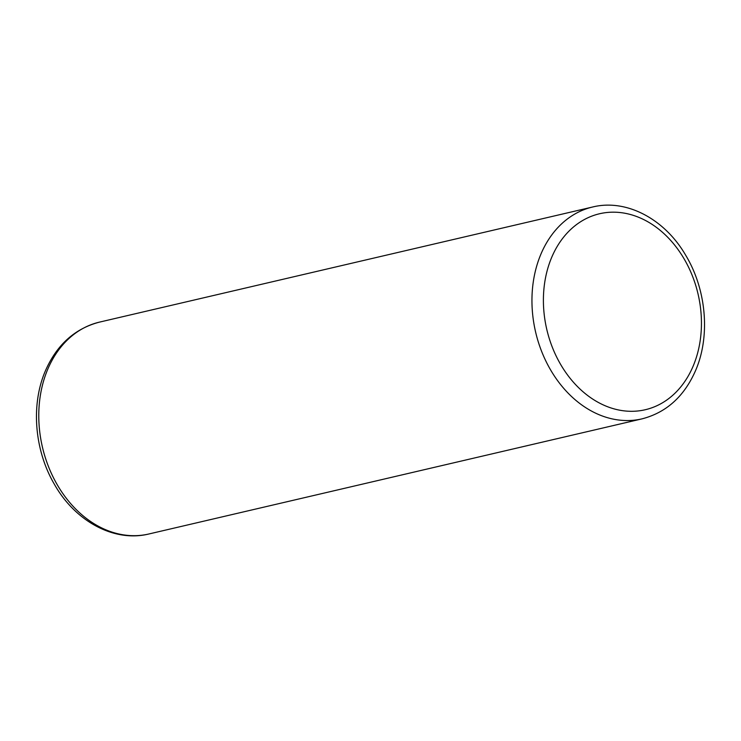 <?xml version="1.0" encoding="UTF-8"?>
<svg xmlns="http://www.w3.org/2000/svg" width="741" height="741" viewBox="0 0 741 741"><rect width="100%" height="100%" fill="white"/><g stroke="black" fill="none" stroke-linecap="round" stroke-linejoin="round"><path stroke-width="1.11" d="M592.643 206.998C626.451 198.616 664.677 219.058 685.592 255.071C706.414 289.333 710.554 336.192 695.549 370.611C684.202 396.435 666.381 412.515 642.104 418.841A108.77 83.974 -103.1 0 1 552.045 372.343A108.77 83.974 -103.1 0 1 540.976 253.996A108.77 83.974 -103.1 0 1 592.643 206.998L99.479 322.122A108.77 83.974 76.9 0 0 47.804 369.12A108.77 83.974 76.9 0 0 58.872 487.467A108.77 83.974 76.9 0 0 148.932 533.974C114.058 542.607 74.952 521.09 54.288 484.105C34.419 450.148 30.724 404.586 45.433 370.759C56.825 344.797 74.841 328.578 99.479 322.122M551.749 257.238A100.619 77.675 76.9 0 0 587.057 395.055A100.619 77.675 76.9 0 0 693.094 366.249A100.619 77.675 76.9 0 0 657.786 228.423A100.619 77.675 76.9 0 0 551.749 257.238M642.104 418.841L148.932 533.974"/></g></svg>
